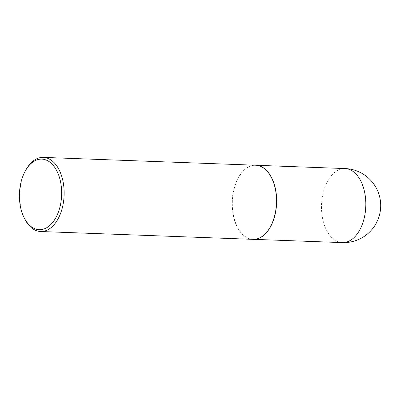 <?xml version="1.0" encoding="UTF-8"?>
<svg xmlns="http://www.w3.org/2000/svg" width="400" height="400" viewBox="0 0 400 400"><rect width="100%" height="100%" fill="white"/><g stroke="black" fill="none" stroke-linecap="round" stroke-linejoin="round"><path stroke-width="0.3" stroke-dasharray="2 1.5" d="M255.95 239.12A37.05 22.14 92.1 0 1 253.115 239.32A37.05 22.14 92.1 0 1 233.405 215.165A37.05 22.14 92.1 0 1 255.845 165.27A37.05 22.14 92.1 0 1 258.66 165.675M252.945 239.35A37.085 22.165 92.1 0 1 233.215 215.17A37.085 22.165 92.1 0 1 255.68 165.225M24.535 218.555A37.085 22.165 92.1 0 1 20.86 207.34A37.085 22.165 92.1 0 1 26.36 169.14M345.02 168.56A37.05 22.14 -87.9 0 0 336.78 170.855A37.05 22.14 -87.9 0 0 322.58 218.455A37.05 22.14 -87.9 0 0 342.29 242.605M253.115 239.32L253.935 239.35M255.845 165.27L256.67 165.3"/><path stroke-width="0.6" d="M258.66 165.675A37.05 22.14 92.1 0 1 258.74 165.695A37.05 22.14 92.1 0 1 275.555 189.42A37.05 22.14 92.1 0 1 256.035 239.105A37.05 22.14 92.1 0 1 255.95 239.12M25.68 170.3L26.36 169.14A37.085 22.165 92.1 0 1 43.325 157.395L255.68 165.225A37.085 22.165 92.1 0 1 258.58 165.655A37.085 22.165 92.1 0 1 275.41 189.405A37.085 22.165 92.1 0 1 255.87 239.135A37.085 22.165 92.1 0 1 252.945 239.35L40.59 231.515A37.085 22.165 92.1 0 1 24.535 218.555L23.945 217.345A35.305 21.1 -87.9 0 0 50.505 224.83A35.305 21.1 -87.9 0 0 60.615 182.135A35.305 21.1 -87.9 0 0 25.68 170.3A35.305 21.1 -87.9 0 0 20.445 206.665A35.305 21.1 -87.9 0 0 23.945 217.345M43.325 157.395A37.085 22.165 92.1 0 1 63.055 181.57A37.085 22.165 92.1 0 1 40.59 231.515M253.935 239.35L342.29 242.605A37.05 22.14 -87.9 0 0 350.53 240.305A37.05 22.14 -87.9 0 0 364.73 192.71A37.05 22.14 -87.9 0 0 345.02 168.56L256.67 165.3M342.29 242.605A37.05 37.05 0 0 0 380 198.385A37.05 37.05 0 0 0 345.02 168.56"/></g></svg>
